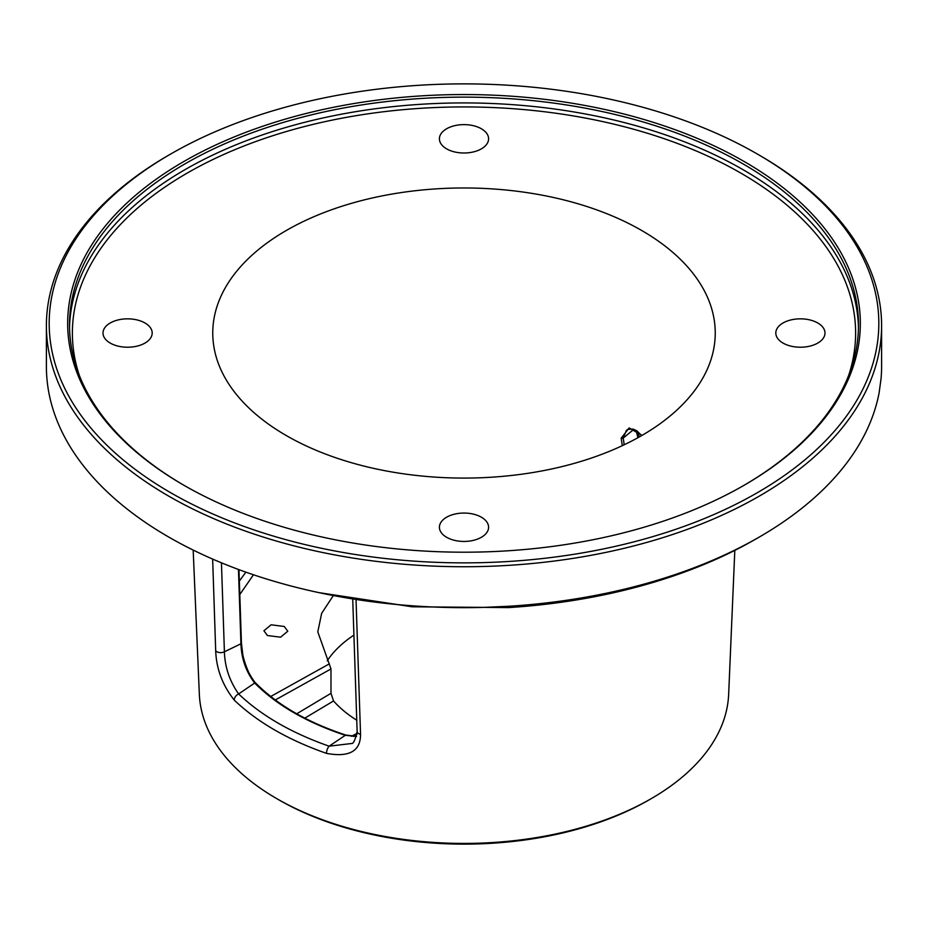 <?xml version="1.0" encoding="UTF-8"?>
<svg xmlns="http://www.w3.org/2000/svg" width="928" height="928" viewBox="0 0 928 928"><rect width="100%" height="100%" fill="white"/><g stroke="black" fill="none" stroke-linecap="round" stroke-linejoin="round"><path stroke-width="1.39" d="M46.4 325.647L46.4 366.56A417.6 241.094 0 0 0 484.416 607.364L509.263 606.239A417.6 241.094 0 0 0 759.29 537.045L759.29 537.045A417.6 241.094 0 0 0 879.141 392.695L881.09 378.334A417.6 241.094 0 0 0 881.6 366.56L881.6 325.647A417.6 241.094 0 0 0 759.29 155.162L757.329 154.025A414.816 239.494 0 0 0 170.682 154.025L168.71 155.162A417.6 241.094 0 0 0 46.4 325.647A417.6 241.094 0 0 0 304.187 548.39A417.6 241.094 0 0 0 759.29 496.12A417.6 241.094 0 0 0 881.6 325.647M168.71 155.162L170.671 154.025A414.816 239.494 180 0 1 170.682 154.025A414.816 239.494 180 0 0 170.682 492.722A414.816 239.494 180 0 0 757.318 492.722A414.816 239.494 0 0 0 757.329 154.025M759.29 537.045L755.357 539.307A412.032 237.881 180 0 1 508.66 607.585L412.171 606.796L318.826 592.621M193.175 550.084L199.346 694.364A264.735 152.842 0 0 0 276.799 798.66A264.735 152.842 0 0 0 651.201 798.66L651.201 798.66A264.735 152.842 0 0 0 728.654 694.364L734.814 550.385M636.074 430.383L637.942 437.691M624.219 444.767L623.222 438.086L626.481 430.256M622.34 445.649L621.168 438.19L629.126 427.947L642.002 435.394M641.654 435.603A251.244 145.058 0 0 0 715.163 336.609A251.244 145.058 0 0 0 563.006 199.717A251.244 145.058 0 0 0 286.346 230.457A251.244 145.058 0 0 0 212.837 336.609A251.244 145.058 0 0 0 370.724 467.712A251.244 145.058 0 0 0 641.654 435.603M824.992 333.036A24.592 14.198 180 0 1 800.4 347.223A24.592 14.198 180 0 1 775.808 333.036A24.592 14.198 180 0 1 800.4 318.838A24.592 14.198 180 0 1 824.992 333.036M464 124.619A24.592 14.198 180 0 1 488.592 138.817A24.592 14.198 180 0 1 464 153.004A24.592 14.198 180 0 1 439.408 138.817A24.592 14.198 180 0 1 464 124.619M103.008 333.036A24.592 14.198 180 0 1 127.6 318.838A24.592 14.198 180 0 1 152.192 333.036A24.592 14.198 180 0 1 127.6 347.223A24.592 14.198 180 0 1 103.008 333.036M464 541.442A24.592 14.198 180 0 1 439.408 527.255A24.592 14.198 180 0 1 464 513.056A24.592 14.198 180 0 1 488.592 527.255A24.592 14.198 180 0 1 464 541.442M743.606 485.553A394.493 227.754 0 0 0 858.493 324.881A394.493 227.754 0 0 0 614.962 114.469A394.493 227.754 0 0 0 185.055 163.838A394.493 227.754 180 0 0 69.507 324.881A394.493 227.754 180 0 0 184.394 485.553M183.744 161.565A396.349 228.833 0 0 0 183.732 485.17A396.349 228.833 0 0 0 744.256 485.182A396.349 228.833 0 0 0 744.268 485.17A396.349 228.833 0 0 0 744.256 161.565A396.349 228.833 0 0 0 183.744 161.565M245.862 572.147L239.354 581.067M238.972 569.664L241.431 643.116A1.392 0.835 178.1 0 0 241.326 642.826C241.86 658.323 246.744 671.942 255.989 683.669M238.45 569.467L240.932 643.788C241.419 658.555 245.99 671.628 254.678 683.02C276.695 705.152 306.878 722.576 345.228 735.289L356.491 736.507M356.039 599.952L360.551 734.338C360.54 751.216 349.183 757.561 326.494 753.374C288.167 739.941 257.427 722.193 234.285 700.141C222.534 685.316 216.34 668.844 215.69 650.702A5.568 3.329 -1.9 0 0 224.402 651.792L240.932 643.788A1.392 0.835 178.1 0 0 241.431 643.127L242.672 653.556C243.066 658.196 248.936 677.162 255.78 683.136A1.392 0.986 135.5 0 0 254.678 683.02L238.624 693.947C229.61 681.129 224.878 667.07 224.402 651.792L221.444 562.82M255.78 683.136C277.588 705.083 307.562 722.39 345.715 735.034L329.104 746.182C291.508 732.992 261.348 715.581 238.624 693.947A5.568 3.909 -46.1 0 0 234.285 700.141M360.551 734.338A5.568 3.329 178.1 0 1 357.129 731.403C355.262 739.918 353.382 743.954 351.48 743.514L329.104 746.182A5.568 2.332 -70.8 0 0 326.494 753.374M215.69 650.702L212.651 559.097M649.159 799.843L651.201 798.66L649.159 799.843A261.847 151.183 180 0 1 278.841 799.843L276.799 798.66M327.236 660.829A146.206 84.413 180 0 1 353.928 635.112M304.813 718.133L333.558 700.953A146.206 84.413 0 0 0 356.758 720.198M333.558 700.953L330.983 693.32L330.983 668.949L317.794 631.84L321.668 613.292L333.222 595.73M253.46 574.78L239.807 594.535M284.281 626.47L287.773 631.237L280.581 637.188L267.415 635.529L263.923 630.75L271.115 624.799L284.281 626.47M509.263 606.239L508.66 607.585M621.168 438.19A1.392 0.777 1.7 0 0 623.222 438.086L633.836 429.328M79.263 375.225A391.616 226.096 180 0 1 187.085 173.153A391.616 226.096 0 0 1 647.118 133.168A391.616 226.096 0 0 1 848.737 375.225M69.542 327.781A394.493 227.754 180 0 1 185.055 169.627A394.493 227.754 0 0 1 612.642 119.712A394.493 227.754 0 0 1 858.458 327.781M357.129 731.403L357.129 731.403A5.568 3.329 178.1 0 1 357.129 731.368L352.733 599.395M356.944 734.57L353.313 736.449M270.732 696.487L329.37 663.845M275.28 699.967L330.983 668.949M296.74 713.794L330.983 693.32M637.536 431.346L639.322 436.926M626.272 430.441L627.838 429.397L633.058 429.096L636.62 430.708L641.758 435.534M345.715 735.034L356.538 736.368M357.083 733.352L351.387 736.298"/></g></svg>
